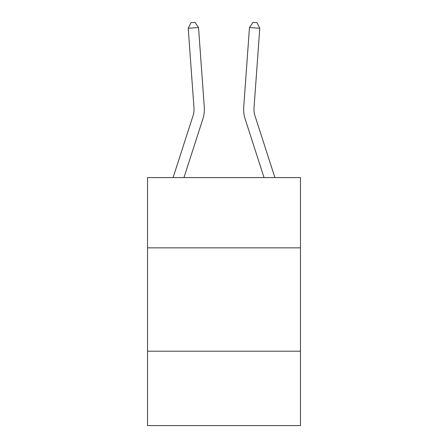 <?xml version="1.0" encoding="UTF-8"?>
<svg xmlns="http://www.w3.org/2000/svg" width="448" height="448" viewBox="0 0 448 448"><rect width="100%" height="100%" fill="white"/><g stroke="black" fill="none" stroke-linecap="round" stroke-linejoin="round"><path stroke-width="0.67" d="M300.468 247.862L300.468 177.593L147.532 177.593L147.532 247.862L300.468 247.862L300.468 425.6L147.532 425.6L147.532 247.862M300.468 351.198L147.532 351.198M204.288 107.156L198.526 27.535L204.288 107.156A31.002 31.002 163 0 1 202.871 118.905L183.954 177.593M274.904 177.593L254.962 115.735A20.67 20.67 10.8 0 1 254.022 107.901L259.778 28.28L249.474 27.535L243.712 107.156A31.002 31.002 -163 0 0 245.129 118.905L264.046 177.593M173.096 177.593L193.038 115.735A20.67 20.67 -17 0 0 193.978 107.901L188.222 28.28L190.926 22.697L195.048 22.4L198.526 27.535L188.222 28.28M193.038 115.735A20.67 20.67 -17 0 0 193.978 107.901A20.67 20.67 -17 0 1 193.038 115.735A20.67 20.67 -17 0 0 193.978 107.901A20.67 20.67 -17 0 1 193.038 115.735A20.67 20.67 -17 0 0 193.978 107.901A20.67 20.67 -17 0 1 193.038 115.735A20.67 20.67 -17 0 0 193.978 107.901A20.67 20.67 -17 0 1 193.038 115.735A20.67 20.67 -17 0 0 193.978 107.901A20.67 20.67 -17 0 1 193.038 115.735A20.67 20.67 -17 0 0 193.978 107.901A20.67 20.67 -17 0 1 193.038 115.735A20.67 20.67 -17 0 0 193.978 107.901A20.67 20.67 -17 0 1 193.038 115.735A20.67 20.67 -17 0 0 193.978 107.901A20.67 20.67 -17 0 1 193.038 115.735A20.67 20.67 -17 0 0 193.978 107.901A20.67 20.67 -17 0 1 193.038 115.735A20.67 20.67 -17 0 0 193.978 107.901A20.67 20.67 -17 0 1 193.038 115.735A20.67 20.67 -17 0 0 193.978 107.901A20.67 20.67 -17 0 1 193.038 115.735A20.67 20.67 -17 0 0 193.978 107.901A20.67 20.67 -17 0 1 193.038 115.735A20.67 20.67 -17 0 0 193.978 107.901A20.67 20.67 -17 0 1 193.038 115.735A20.67 20.67 -17 0 0 193.978 107.901A20.67 20.67 -17 0 1 193.038 115.735A20.67 20.67 -17 0 0 193.978 107.901A20.67 20.67 -17 0 1 193.038 115.735A20.67 20.67 -17 0 0 193.978 107.901A20.67 20.67 -17 0 1 193.038 115.735A20.67 20.67 -17 0 0 193.978 107.901A20.67 20.67 -17 0 1 193.038 115.735A20.67 20.67 -17 0 0 193.978 107.901A20.67 20.67 -17 0 1 193.038 115.735A20.67 20.67 -17 0 0 193.978 107.901A20.67 20.67 -17 0 1 193.038 115.735A20.67 20.67 -17 0 0 193.978 107.901A20.67 20.67 -17 0 1 193.038 115.735A20.67 20.67 -17 0 0 193.978 107.901A20.67 20.67 -17 0 1 193.038 115.735A20.67 20.67 -17 0 0 193.978 107.901A20.67 20.67 -17 0 1 193.038 115.735A20.67 20.67 -17 0 0 193.978 107.901A20.67 20.67 -17 0 1 193.038 115.735A20.67 20.67 -17 0 0 193.978 107.901A20.67 20.67 -17 0 1 193.038 115.735M254.962 115.735A20.67 20.67 17 0 1 254.022 107.901A20.67 20.67 17 0 0 254.962 115.735A20.67 20.67 17 0 1 254.022 107.901A20.67 20.67 17 0 0 254.962 115.735A20.67 20.67 17 0 1 254.022 107.901A20.67 20.67 17 0 0 254.962 115.735A20.67 20.67 17 0 1 254.022 107.901A20.67 20.67 17 0 0 254.962 115.735A20.67 20.67 17 0 1 254.022 107.901A20.67 20.67 17 0 0 254.962 115.735A20.67 20.67 17 0 1 254.022 107.901A20.67 20.67 17 0 0 254.962 115.735A20.67 20.67 17 0 1 254.022 107.901A20.67 20.67 17 0 0 254.962 115.735A20.67 20.67 17 0 1 254.022 107.901A20.67 20.67 17 0 0 254.962 115.735A20.67 20.67 17 0 1 254.022 107.901A20.67 20.67 17 0 0 254.962 115.735A20.67 20.67 17 0 1 254.022 107.901A20.67 20.67 17 0 0 254.962 115.735A20.67 20.67 17 0 1 254.022 107.901A20.67 20.67 17 0 0 254.962 115.735A20.67 20.67 17 0 1 254.022 107.901A20.67 20.67 17 0 0 254.962 115.735A20.67 20.67 17 0 1 254.022 107.901A20.67 20.67 17 0 0 254.962 115.735A20.67 20.67 17 0 1 254.022 107.901A20.67 20.67 17 0 0 254.962 115.735A20.67 20.67 17 0 1 254.022 107.901A20.67 20.67 17 0 0 254.962 115.735A20.67 20.67 17 0 1 254.022 107.901A20.67 20.67 17 0 0 254.962 115.735A20.67 20.67 17 0 1 254.022 107.901A20.67 20.67 17 0 0 254.962 115.735A20.67 20.67 17 0 1 254.022 107.901A20.67 20.67 17 0 0 254.962 115.735A20.67 20.67 17 0 1 254.022 107.901A20.67 20.67 17 0 0 254.962 115.735A20.67 20.67 17 0 1 254.022 107.901A20.67 20.67 17 0 0 254.962 115.735A20.67 20.67 17 0 1 254.022 107.901A20.67 20.67 17 0 0 254.962 115.735A20.67 20.67 17 0 1 254.022 107.901A20.67 20.67 17 0 0 254.962 115.735A20.67 20.67 17 0 1 254.022 107.901A20.67 20.67 17 0 0 254.962 115.735A20.67 20.67 17 0 1 254.022 107.901A20.67 20.67 17 0 0 254.962 115.735A20.67 20.67 17 0 1 254.022 107.901M259.778 28.28L257.074 22.697L252.952 22.4L249.474 27.535L243.712 107.156"/></g></svg>
